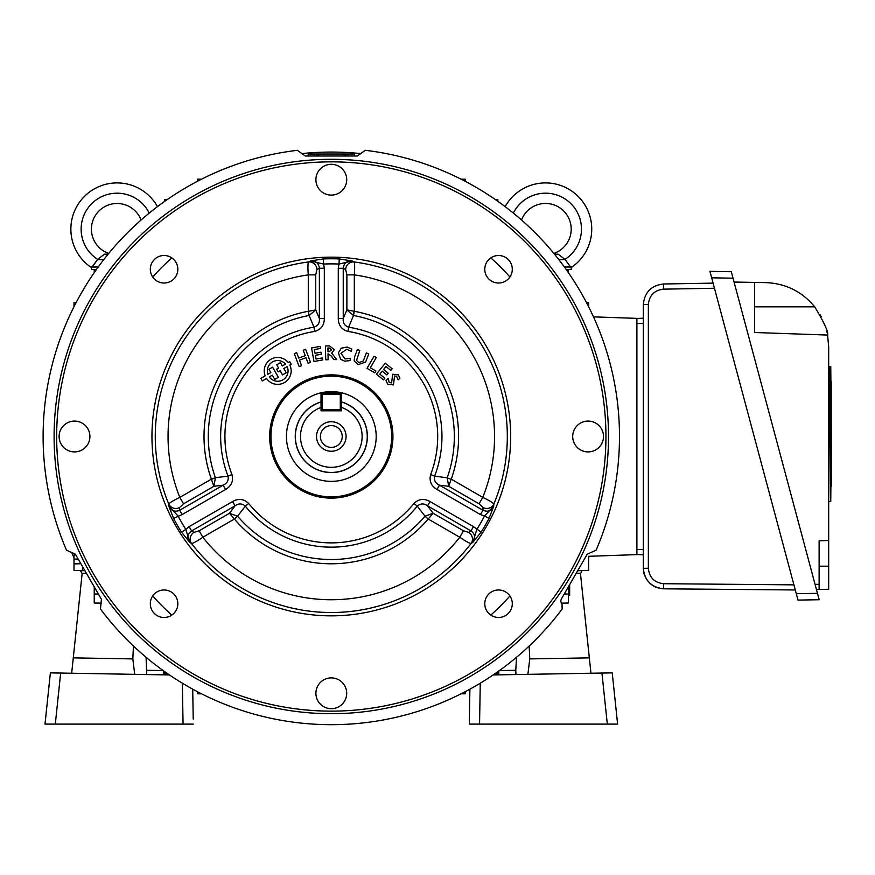 <?xml version="1.0" encoding="UTF-8"?>
<svg xmlns="http://www.w3.org/2000/svg" width="875" height="875" viewBox="0 0 875 875"><rect width="100%" height="100%" fill="white"/><g stroke="black" fill="none" stroke-linecap="round" stroke-linejoin="round"><path stroke-width="1.31" d="M341.578 402.041A35.952 35.952 0 0 1 331.308 472.445A35.952 35.952 0 0 1 321.037 402.041L321.037 410.812L341.578 410.812L341.578 402.041M331.308 481.37A44.877 44.877 0 0 0 376.184 436.494A44.877 44.877 0 0 0 331.308 391.617A44.877 44.877 0 0 0 286.431 436.494A44.877 44.877 0 0 0 331.308 481.37M346.073 436.494A14.766 14.766 0 0 1 331.308 451.259A14.766 14.766 0 0 1 316.542 436.494A14.766 14.766 0 0 1 331.308 421.728A14.766 14.766 0 0 1 346.073 436.494M320.392 436.494A10.916 10.916 0 0 0 331.308 447.409A10.916 10.916 0 0 0 342.223 436.494A10.916 10.916 0 0 0 331.308 425.578A10.916 10.916 0 0 0 320.392 436.494M322.317 410.812L322.317 394.122L321.037 394.122L321.037 407.444A30.811 30.811 0 0 0 306.534 454.825A30.811 30.811 0 0 0 356.081 454.825A30.811 30.811 0 0 0 341.578 407.444L341.578 394.122A1.28 1.28 0 0 0 340.288 392.842A1.28 1.28 0 0 1 341.578 394.122L322.317 394.122L322.317 392.842L340.288 392.842L340.288 410.812M321.037 409.533L341.578 409.533M321.037 394.122A1.28 1.28 0 0 1 322.317 392.842A1.28 1.28 0 0 0 321.037 394.122M596.127 550.167A288.192 288.192 0 0 0 365.269 150.314L357.35 156.012L305.266 156.012L297.336 150.314A288.192 288.192 0 0 0 66.478 550.167L75.37 554.181L101.412 599.287L100.45 609A288.192 288.192 0 0 0 562.166 609L562.023 604.22L560.678 601.212L561.192 599.287L587.234 554.181L596.127 550.167M54.097 436.494A277.211 277.211 0 0 1 331.308 159.294A277.211 277.211 0 0 1 608.508 436.494A277.211 277.211 0 0 1 331.308 713.705A277.211 277.211 0 0 1 54.097 436.494M605.938 436.494A274.641 274.641 0 0 0 331.308 161.853A274.641 274.641 0 0 0 56.667 436.494A274.641 274.641 0 0 0 331.308 711.134A274.641 274.641 0 0 0 605.938 436.494M150.314 269.259A13.759 13.759 0 0 0 164.073 283.019A13.759 13.759 0 0 0 177.833 269.259A13.759 13.759 0 0 0 164.073 255.5A13.759 13.759 0 0 0 150.314 269.259M484.783 269.259A13.759 13.759 0 0 0 498.542 283.019A13.759 13.759 0 0 0 512.302 269.259A13.759 13.759 0 0 0 498.542 255.5A13.759 13.759 0 0 0 484.783 269.259M484.783 603.728A13.759 13.759 0 0 0 498.542 617.487A13.759 13.759 0 0 0 512.302 603.728A13.759 13.759 0 0 0 498.542 589.969A13.759 13.759 0 0 0 484.783 603.728M150.314 603.728A13.759 13.759 0 0 0 164.073 617.487A13.759 13.759 0 0 0 177.833 603.728A13.759 13.759 0 0 0 164.073 589.969A13.759 13.759 0 0 0 150.314 603.728M315.897 693.284A15.411 15.411 0 0 0 331.308 708.695A15.411 15.411 0 0 0 346.708 693.284A15.411 15.411 0 0 0 331.308 677.884A15.411 15.411 0 0 0 315.897 693.284M59.106 436.494A15.411 15.411 0 0 0 74.517 451.905A15.411 15.411 0 0 0 89.917 436.494A15.411 15.411 0 0 0 74.517 421.083A15.411 15.411 0 0 0 59.106 436.494M572.688 436.494A15.411 15.411 0 0 0 588.098 451.905A15.411 15.411 0 0 0 603.498 436.494A15.411 15.411 0 0 0 588.098 421.083A15.411 15.411 0 0 0 572.688 436.494M315.897 179.703A15.411 15.411 0 0 0 331.308 195.114A15.411 15.411 0 0 0 346.708 179.703A15.411 15.411 0 0 0 331.308 164.292A15.411 15.411 0 0 0 315.897 179.703M182.153 514.555L179.681 510.256L223.125 485.177L225.608 489.464L182.153 514.555L173.567 518.383L168.886 506.242L168.755 504.044C169.641 502.731 173.327 500.5 179.823 497.372L211.378 479.161L215.403 477.728L227.981 476.109C228.823 480.342 227.205 483.361 223.125 485.177L213.883 486.303L211.378 479.161A127.291 127.291 0 0 1 308.284 311.303L309.137 315.492L308.284 311.303L308.284 274.87C307.748 267.684 307.825 263.375 308.525 261.953L310.494 260.969L323.356 258.945A177.723 177.723 0 0 1 339.248 258.945L352.111 260.969C346.861 260.684 343.897 263.123 343.241 268.297L343.241 318.467L346.883 309.903L354.32 311.303L353.478 315.492L354.091 311.292M211.477 479.369L215.425 477.805L213.883 486.303L183.542 503.814L179.55 507.544L179.681 510.256C174.869 512.28 171.27 510.934 168.886 506.242L178.106 516.031A172.616 172.616 0 0 0 185.817 529.408L189.131 526.63L191.614 530.928L193.9 532.394L199.128 530.797L202.847 537.239C196.886 541.297 193.123 543.386 191.537 543.495L189.689 542.281L181.519 532.153A177.723 177.723 0 0 1 173.567 518.383M413.963 503.475L417.277 506.166C420.514 503.322 423.938 503.223 427.547 505.838L433.147 513.286L425.009 516.195L417.277 506.166A110.666 110.666 0 0 1 245.328 506.166L248.653 503.475A106.389 106.389 0 0 0 413.963 503.475C418.72 498.87 424.08 498.225 430.03 501.55L473.484 526.63L481.097 532.153L472.916 542.281L471.078 543.495C469.503 543.386 465.73 541.308 459.769 537.239L428.214 519.028L425.009 516.195L428.214 519.028A127.291 127.291 0 0 1 234.391 519.028L237.595 516.195L234.391 519.028L202.847 537.239A163.253 163.253 0 0 0 459.769 537.239L463.488 530.797L468.716 532.394A7.7 7.372 -122.3 0 1 471.078 543.495A176.028 176.028 0 0 1 191.537 543.495A7.7 7.372 -57.7 0 1 193.9 532.394M473.484 526.63L471.002 530.928C475.147 534.089 475.792 537.873 472.916 542.281L476.788 529.408A172.616 172.616 0 0 0 484.509 516.031L480.452 514.555L482.934 510.256L483.055 507.544L479.062 503.814L482.781 497.372C489.278 500.5 492.964 502.72 493.85 504.044L493.719 506.242L489.038 518.383A177.723 177.723 0 0 1 481.097 532.153M510.65 436.494A179.353 179.353 0 0 1 331.308 615.847A179.353 179.353 0 0 1 151.955 436.494A179.353 179.353 0 0 1 331.308 257.152A179.353 179.353 0 0 1 510.65 436.494M392.93 436.494A61.633 61.633 0 0 1 331.308 498.127A61.633 61.633 0 0 1 269.675 436.494A61.633 61.633 0 0 1 331.308 374.861A61.633 61.633 0 0 1 392.93 436.494M270.955 436.494A60.342 60.342 0 0 0 331.308 496.847A60.342 60.342 0 0 0 391.65 436.494A60.342 60.342 0 0 0 331.308 376.152A60.342 60.342 0 0 0 270.955 436.494M266.558 378.481A13.464 13.464 0 0 0 291.156 370.902A13.464 13.464 0 0 0 289.822 365.05L291.222 364.241L289.734 361.67L288.236 362.534A13.464 13.464 0 0 0 265.169 375.845L260.827 378.361L262.314 380.931L266.558 378.481M269.259 376.928A10.369 10.369 0 0 0 287.131 366.603L283.817 368.517L286.256 372.739L282.548 374.883L280.142 370.716L278.162 371.853L276.631 369.206L278.611 368.069L276.708 364.777L280.427 362.633L282.33 365.936L285.523 364.098A10.369 10.369 0 0 0 267.892 374.281L270.823 372.586L268.909 369.283L272.562 367.172L278.403 377.278L274.75 379.389L272.311 375.156L269.259 376.928M346.883 274.87L345.647 269.555A7.7 7.372 117.7 0 1 354.08 261.953C354.78 263.375 354.856 267.673 354.32 274.87L346.883 274.87L346.883 309.903L353.478 315.492L348.655 327.206A110.666 110.666 0 0 1 434.634 476.109L430.642 474.589C429.034 481.031 431.156 485.997 437.008 489.464L439.48 485.177L482.934 510.256C487.747 512.269 491.345 510.934 493.719 506.242L484.509 516.031L489.038 518.383M296.691 352.68L298.714 358.072L305.233 355.633L303.209 350.23L305.627 349.333L310.516 362.348L308.088 363.256L305.998 357.678L299.491 360.117L301.58 365.706L299.162 366.603L294.273 353.587L296.691 352.68M314.005 361.517L311.555 347.944L320.119 346.402L320.491 348.447L314.344 349.552L315.011 353.27L320.972 352.198L321.333 354.244L315.383 355.316L316.05 359.034L322.372 357.897L322.744 359.942L314.005 361.517M331.319 356.081L328.027 353.762L328.136 359.712L325.719 359.756L325.467 345.997L329.525 345.92L334.283 349.694L331.756 353.128L336.689 359.559L333.823 359.614L331.319 356.081M329.153 347.977L327.928 347.998L327.994 351.717L329.219 351.695L331.68 349.781L329.153 347.977M483.055 507.544A7.7 7.372 -177.7 0 0 493.85 504.044A176.028 176.028 0 0 0 354.08 261.953L352.111 260.969L339.019 264.053L339.248 258.945M338.275 318.467C338.373 325.281 341.611 329.602 347.988 331.428L348.655 327.206C344.575 325.817 342.77 322.908 343.241 318.467L338.275 318.467L338.275 268.297L339.019 264.053A172.616 172.616 0 0 0 323.586 264.053L324.33 268.297L319.375 268.297L316.958 269.555L315.733 274.87L308.284 274.87A163.253 163.253 0 0 0 179.823 497.372L183.542 503.814M316.958 269.555A7.7 7.372 62.3 0 0 308.525 261.953A176.028 176.028 0 0 0 168.755 504.044A7.7 7.372 -2.3 0 0 179.55 507.544M248.653 503.475C243.863 498.87 238.514 498.225 232.575 501.55L235.058 505.838L191.614 530.928C187.458 534.089 186.823 537.873 189.689 542.281L185.817 529.408L181.519 532.153M463.488 530.797L433.147 513.286L428.345 518.831M199.128 530.797L229.458 513.286L235.058 505.838C238.656 503.223 242.08 503.333 245.328 506.166L237.595 516.195L229.458 513.286L234.259 518.831M225.608 489.464C231.459 485.975 233.581 481.02 231.973 474.589L227.981 476.109A110.666 110.666 0 0 1 313.95 327.206L309.137 315.492L315.733 309.903L308.525 311.292M315.733 274.87L315.733 309.903L319.375 318.467C319.845 322.897 318.041 325.806 313.95 327.206L314.628 331.428C321.005 329.591 324.242 325.27 324.33 318.467L319.375 318.467L319.375 268.297C318.708 263.123 315.755 260.673 310.494 260.969L323.586 264.053L323.356 258.945M338.275 268.297L343.241 268.297L345.647 269.555M479.062 503.814L448.722 486.303L447.18 477.805L434.634 476.109C433.803 480.353 435.411 483.372 439.48 485.177L448.722 486.303L451.128 479.369L447.18 477.805L451.128 479.369M399.941 378.219L398.169 379.87L396.572 376.272L394.538 375.977L393.455 384.934L387.658 384.191L386.017 380.417L388.183 378.405L389.211 382.506L391.562 382.878L392.689 374.238L398.333 374.828L399.941 378.219M385.973 366.505L383.567 369.491L388.227 373.242L386.87 374.916L382.211 371.164L379.816 374.139L384.836 378.197L383.48 379.87L376.414 374.161L385.284 363.18L392.164 368.747L390.808 370.42L385.973 366.505M367.019 368.331L374.062 356.234L376.294 357.536L370.333 367.762L375.911 371.022L374.828 372.881L367.019 368.331M368.758 353.861L365.63 362.031L358.017 364.678L354.145 360.872L354.583 356.923L357.405 349.53L359.822 350.448L356.562 360.391L358.794 362.633L363.234 361.058L366.341 352.942L368.758 353.861M350.077 360.598L344.673 361.156L340.616 359.253L338.363 352.8L341.305 348.206L347.069 347.036L351.772 349.059L351.389 351.367L346.719 349.267L340.955 353.314L345.067 358.936L350.448 358.28L350.077 360.598M430.03 501.55L427.547 505.838L471.002 530.928L468.716 532.394M308.164 156.012L308.197 154.022L334.512 154.022M569.658 584.631L569.658 595.514L568.378 595.514M94.237 269.97L94.237 272.628L94.237 269.97L96.119 269.938M73.992 306.709L73.992 302.63L76.125 302.553M167.442 673.564L164.773 673.564L167.442 673.564L164.773 673.564L164.741 671.683M201.523 693.809L197.444 693.809L197.367 691.666M564.266 593.961L568.378 594.038L568.378 603.028L561.203 603.148M568.378 586.852L568.378 594.038M593.491 316.859L636.891 318.369L636.891 554.619L588.612 556.303L588.612 570.358L577.675 570.741M566.486 269.938L568.378 269.97L568.378 272.628M588.612 306.709L588.612 302.63L586.48 302.553M320.381 154.055L315.886 156.012A7.7 7.7 0 0 1 321.048 154.022L354.419 154.022L354.452 156.012M497.831 199.423L495.173 199.423L497.831 199.423L497.864 201.316M461.092 179.178L465.172 179.178L465.248 181.322M342.223 154.055L346.73 156.012A7.7 7.7 0 0 0 341.567 154.022M197.367 181.322L197.444 179.178L201.523 179.178M164.741 201.316L164.773 199.423L167.442 199.423L164.773 199.423M509.917 595.995A239.455 239.455 0 0 1 490.798 615.103M171.806 615.103A239.455 239.455 0 0 1 152.698 595.995M152.698 277.003A239.455 239.455 0 0 1 171.806 257.884M490.798 257.884A239.455 239.455 0 0 1 509.917 277.003M461.092 693.809L465.172 693.809L461.092 693.809M465.248 691.666L465.172 693.809M497.864 671.683L497.831 673.564L495.173 673.564M84.93 570.741L73.992 570.358L73.992 563.938L80.872 563.697M73.992 563.938L73.992 559.77L78.509 559.617M94.237 586.852L94.237 594.038L98.339 593.961M101.412 603.148L94.237 603.028L94.237 594.038M78.138 558.983L73.992 559.125L73.992 554.958L75.786 554.892M73.992 559.125L73.992 559.77M515.966 674.559L515.78 670.294L499.406 670.578M498.783 674.855L498.881 670.961M516.502 657.3L515.78 670.294M527.909 674.341L529.758 658.908L529.178 646.023M529.758 658.908L589.334 657.869L580.442 573.267L576.177 573.344M590.953 673.247L589.334 657.869L590.953 673.247M617.608 724.106L607.316 724.106L601.945 673.05L612.227 672.875L617.608 724.106L469.295 724.106L469.897 689.172M601.945 673.05L493.139 674.953M480.266 683.2L479.555 724.106L469.295 724.106M360.828 153.606A284.43 284.43 0 0 0 301.788 153.606M71.52 552.3A284.43 284.43 0 0 0 73.992 557.692M80.467 570.587A284.43 284.43 0 0 0 82.13 573.639M580.486 573.639A284.43 284.43 0 0 0 582.138 570.587M588.612 557.692A284.43 284.43 0 0 0 589.28 556.281M591.741 229.141A46.222 46.222 0 0 0 505.137 206.642A46.222 46.222 0 0 1 591.741 229.141A46.222 46.222 0 0 1 572.009 267.017A46.222 46.222 0 0 0 591.741 229.141M569.614 265.913L570.609 267.017L572.009 267.017L570.653 267.017M566.234 269.577L571.2 269.577L571.2 267.017M564.397 267.017L570.609 267.017L564.977 259.372A35.952 35.952 0 0 0 553.766 194.141A35.952 35.952 0 0 0 513.352 213.084M571.2 229.141A25.681 25.681 0 0 0 521.522 219.997A25.681 25.681 0 0 1 571.2 229.141A25.681 25.681 0 0 1 553.875 253.422A25.681 25.681 0 0 0 571.2 229.141M564.977 259.372L558.163 254.177L554.487 254.177M157.467 206.642A46.222 46.222 0 0 0 70.864 229.141A46.222 46.222 0 0 1 157.467 206.642A46.222 46.222 0 0 0 70.864 229.141A46.222 46.222 0 0 0 90.595 267.017A46.222 46.222 0 0 1 105.47 184.395A46.222 46.222 0 0 1 157.467 206.642M149.253 213.084A35.952 35.952 0 0 0 81.134 229.141A35.952 35.952 0 0 0 97.628 259.372L92.006 267.017L90.661 267.017M91.416 229.141A25.681 25.681 0 0 1 141.083 219.997A25.681 25.681 0 0 0 91.416 229.141A25.681 25.681 0 0 0 108.741 253.422M98.219 267.017L91.416 267.017L91.416 269.577L96.37 269.577M104.442 254.177L108.117 254.177L104.442 254.177L97.628 259.372M94.314 264.239L97.442 259.656L103.742 259.656M829.161 443.373L828.68 444.402L830.769 443.778L828.68 444.402M830.769 444.216L829.161 444.325L829.161 428.553L831.25 428.706L831.25 429.647L829.161 429.023L831.25 429.647L831.25 428.619L830.769 501.528L830.769 444.216M830.769 443.264L830.769 444.292M819.175 599.725L798.011 600.097L796.294 593.709L817.469 593.337L819.175 599.725M731.292 271.731L733.02 278.184L711.659 277.812L709.931 271.359L731.292 271.731M817.469 593.337L733.02 278.184M711.659 277.812L796.294 593.709M754.589 282.406L765.603 282.603C785.564 283.391 801.938 291.463 814.712 306.819C824.283 322.711 828.57 332.117 827.597 335.048L754.589 332.5L754.589 282.406L734.059 282.056M828.68 540.498L819.131 540.827L819.131 589.455L828.68 589.291L828.68 346.795L827.597 335.048M819.131 589.455L816.441 589.498M827.477 334.425L827.345 333.758M827.094 332.62L826.372 329.711M825.18 325.872L824.381 323.684M821.111 316.553L819.941 314.442M828.68 428.509L830.769 428.663L831.25 486.773L831.25 444.292M830.769 428.663L830.769 366.494L831.25 428.706M831.25 381.259L831.25 429.647M830.769 429.133L829.161 429.023M831.25 462.459L831.25 405.114M644.011 573.595C647.194 583.023 653.745 588.098 663.666 588.82C651.372 587.431 644.591 580.584 643.311 568.28L644.011 573.595M795.298 589.969L663.666 588.82L663.633 583.712L793.92 584.85M636.891 554.531L643.311 554.75L643.311 568.28L643.311 304.533C644.558 292.305 651.284 285.458 663.491 283.992C651.284 285.458 644.558 292.305 643.311 304.533L643.311 318.237L636.891 318.456M714.459 288.258L663.491 289.155L663.491 283.992L713.081 283.128M71.662 673.247L82.163 573.267L86.428 573.344M73.27 657.869L132.847 658.908L134.706 674.341M132.847 658.908L133.427 646.023M146.65 674.559L146.103 657.3M163.822 674.855L163.723 670.961M192.708 689.172L193.233 719.031M44.997 724.106L55.3 724.106L44.997 724.106L50.378 672.875L60.659 673.05L55.3 724.106L193.32 724.106L183.061 724.106L182.35 683.2M60.659 673.05L169.466 674.953M50.378 672.875L45.806 716.45M321.037 401.909A36.083 36.083 0 0 0 331.308 472.577A36.083 36.083 0 0 0 341.578 401.909M354.32 311.303A127.291 127.291 0 0 1 451.238 479.161L482.781 497.372A163.253 163.253 0 0 0 354.32 274.87L354.32 311.303M447.212 477.728A123.014 123.014 0 0 0 353.555 315.503M430.642 474.589A106.389 106.389 0 0 0 347.988 331.428M309.061 315.503A123.014 123.014 0 0 0 215.403 477.728M189.131 526.63L232.575 501.55M237.65 516.261A123.014 123.014 0 0 0 424.966 516.261M324.33 268.297L324.33 318.467M314.628 331.428A106.389 106.389 0 0 0 231.973 474.589M480.452 514.555L437.008 489.464M314.191 156.012L314.212 154.022M348.425 156.012L348.403 154.022M82.48 566.497L82.48 570.653M558.862 259.656L565.163 259.656M90.595 267.017A46.222 46.222 0 0 1 70.864 229.141A46.222 46.222 0 0 0 90.595 267.017M829.161 444.325L828.68 502.163M814.712 306.819L754.589 306.819M819.131 566.18L828.68 566.18M815.073 584.391L819.131 584.314M830.769 366.494L829.161 366.384L829.161 428.553M663.491 289.155C654.336 290.248 649.294 295.389 648.353 304.555L648.353 568.302C649.316 577.533 654.402 582.673 663.633 583.712M643.311 323.509L636.891 323.509M636.891 549.489L643.311 549.489M648.353 304.555L643.311 304.533M648.353 568.302L643.311 568.28M163.198 670.578L146.836 670.294M830.769 501.528L829.161 501.648"/></g></svg>
